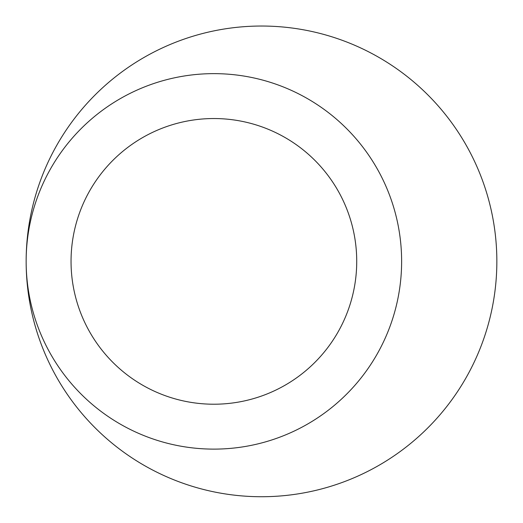 <?xml version="1.0" encoding="UTF-8"?>
<svg xmlns="http://www.w3.org/2000/svg" width="523" height="523" viewBox="0 0 523 523"><rect width="100%" height="100%" fill="white"/><g stroke="black" fill="none" stroke-linecap="round" stroke-linejoin="round"><path stroke-width="0.78" d="M26.15 261.382A235.35 235.35 0 0 0 251.203 496.504A235.35 235.35 0 0 0 496.85 261.382A235.35 235.35 0 0 0 261.5 26.032A235.35 235.35 0 0 0 26.15 261.382M401.625 261.382A187.737 187.737 0 0 0 120.015 98.795A187.737 187.737 0 0 0 120.015 423.963A187.737 187.737 0 0 0 401.625 261.382M356.725 261.382A142.844 142.844 0 0 0 142.465 137.673A142.844 142.844 0 0 0 142.465 385.085A142.844 142.844 0 0 0 356.725 261.382"/></g></svg>
